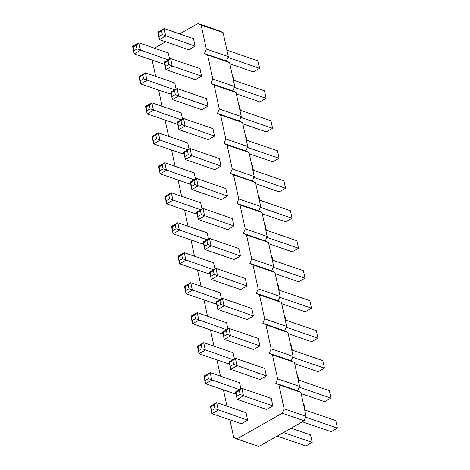 <?xml version="1.0" encoding="UTF-8"?>
<svg xmlns="http://www.w3.org/2000/svg" width="470" height="470" viewBox="0 0 470 470"><rect width="100%" height="100%" fill="white"/><g stroke="black" fill="none" stroke-linecap="round" stroke-linejoin="round"><path stroke-width="0.7" d="M201.154 25.069L206.336 49.05L204.468 53.48L226.434 61.029L228.303 56.606L223.121 32.624L219.948 31.055L197.982 23.5L201.154 25.069L223.121 32.624M154.418 48.199L165.704 41.795M179.622 33.905L197.982 23.5M155.646 76.369L152.127 60.084M162.132 106.349L158.607 90.064M168.613 136.329L165.093 120.044M175.093 166.309L171.574 150.024M181.579 196.284L178.054 180.004M188.059 226.264L184.54 209.978M194.539 256.244L191.02 239.959M201.019 286.224L197.5 269.939M207.505 316.204L203.98 299.919M213.985 346.179L210.466 329.899M220.465 376.159L216.946 359.873M226.945 406.139L223.426 389.853M204.468 53.48L207.634 55.049L212.822 79.031L210.948 83.46L214.114 85.029L219.302 109.011L217.428 113.435L220.6 115.003L225.782 138.991L223.914 143.415L227.081 144.983L232.268 168.971L230.394 173.395L233.561 174.963L238.748 198.945L236.874 203.375L240.041 204.944L245.228 228.925L243.354 233.355L246.527 234.924L251.709 258.905L249.84 263.329L253.007 264.898L258.195 288.886L256.32 293.309L259.487 294.878L264.675 318.866L262.8 323.289L265.973 324.858L271.155 348.84L269.281 353.27L272.453 354.838L277.635 378.82L275.767 383.25L278.933 384.818L284.121 408.8L282.247 413.224L236.868 438.945L233.702 437.376L229.906 419.833M200.449 210.736L202.993 208.445L232.374 218.544L233.995 226.041L227.692 229.613L198.311 219.513L196.689 212.017L202.993 208.445L204.614 215.936L198.311 219.513L197.3 212.522L200.449 210.736L201.26 214.484L198.111 216.27M203.463 243.343L202.482 243.901L173.101 233.802L171.485 226.305L177.783 222.733L179.405 230.23L173.101 233.802L172.091 226.816L175.239 225.03L176.05 228.773L172.901 230.559M175.239 225.03L177.783 222.733L207.164 232.832L208.492 238.977M225.894 188.564L227.509 196.061L221.211 199.633L191.831 189.533L190.209 182.037L196.513 178.465L225.894 188.564M164.999 196.325L165.61 196.836L168.759 195.05L171.303 192.753L172.925 200.249L166.621 203.821L164.999 196.325L171.303 192.753L200.684 202.858L202.012 209.003M196.983 213.368L196.002 213.921L166.621 203.821L165.61 196.836M184.023 153.408L183.036 153.966L153.661 143.861L152.039 136.371L158.343 132.798L159.959 140.289L153.661 143.861L152.644 136.876L155.799 135.09L156.61 138.838L153.455 140.624M155.799 135.09L158.343 132.798L187.718 142.898L189.046 149.043M190.503 183.388L189.522 183.946L160.141 173.841L158.519 166.345L164.823 162.773L166.445 170.269L160.141 173.841L159.13 166.856L162.279 165.07L163.09 168.818L159.935 170.604M162.279 165.07L164.823 162.773L194.198 172.878L195.532 179.023M181.003 120.802L183.547 118.505L212.928 128.61L214.549 136.106L208.245 139.678L178.864 129.573L177.249 122.077L183.547 118.505L185.168 126.001L178.864 129.573L177.854 122.588L181.003 120.802L181.814 124.55L178.665 126.336M187.489 150.782L190.033 148.485L219.408 158.59L221.029 166.08L214.725 169.652L185.35 159.553L183.729 152.057L190.033 148.485L191.648 155.981L185.35 159.553L184.334 152.568L187.489 150.782L188.3 154.53L185.145 156.316M171.057 93.448L170.075 94.006L140.695 83.907L139.073 76.41L145.377 72.838L146.998 80.335L140.695 83.907L139.684 76.921L142.833 75.135L143.644 78.878L140.495 80.664M142.833 75.135L145.377 72.838L174.758 82.937L176.086 89.083M164.283 62.122L164.894 62.627L168.043 60.842L170.587 58.55L199.962 68.649L201.583 76.146L195.285 79.718L165.904 69.619L164.283 62.122L170.587 58.55L172.208 66.041L201.583 76.146M177.537 123.428L176.555 123.986L147.175 113.887L145.559 106.39L151.857 102.818L153.479 110.315L147.175 113.887L146.164 106.896L149.313 105.11L150.124 108.858L146.975 110.644M149.313 105.11L151.857 102.818L181.238 112.918L182.566 119.063M170.763 92.102L171.374 92.608L174.523 90.822L177.067 88.53L206.447 98.63L208.069 106.126L201.765 109.698L172.384 99.593L170.763 92.102L177.067 88.53L178.688 96.021L208.069 106.126M190.926 316.24L191.537 316.751L194.686 314.965L197.23 312.668L198.851 320.164L192.547 323.736L190.926 316.24L197.23 312.668L226.611 322.772L227.938 328.918M222.909 333.283L221.928 333.841L192.547 323.736L191.537 316.751M219.895 300.677L222.439 298.38L251.82 308.485L253.436 315.975L247.138 319.547L217.757 309.448L216.135 301.952L222.439 298.38L224.061 305.876L217.757 309.448L216.746 302.463L219.895 300.677L220.706 304.425L217.557 306.211M216.429 303.303L215.448 303.861L186.067 293.756L184.446 286.265L190.75 282.693L192.371 290.184L186.067 293.756L185.057 286.771L188.206 284.985L189.016 288.733L185.867 290.519M188.206 284.985L190.75 282.693L220.13 292.792L221.458 298.938M206.935 240.716L209.473 238.425L238.854 248.524L240.476 256.021L234.172 259.593L204.797 249.488L203.175 241.997L209.473 238.425L211.095 245.916L204.797 249.488L203.78 242.502L206.935 240.716L207.74 244.465L204.591 246.251M245.334 278.504L246.956 286.001L240.652 289.573L211.277 279.468L209.655 271.971L215.959 268.399L245.334 278.504M177.966 256.285L178.571 256.79L181.726 255.004L184.269 252.713L185.885 260.21L179.587 263.782L177.966 256.285L184.269 252.713L213.644 262.812L214.972 268.958M209.949 273.323L208.962 273.881L179.587 263.782L178.571 256.79M203.892 376.2L204.497 376.711L207.652 374.925L210.196 372.628L211.811 380.124L205.513 383.696L203.892 376.2L210.196 372.628L239.571 382.727L240.899 388.872M235.875 393.237L234.888 393.795L205.513 383.696L204.497 376.711M229.389 363.263L228.408 363.815L199.033 353.716L197.412 346.22L203.71 342.648L205.331 350.144L199.033 353.716L198.017 346.731L201.172 344.945L201.977 348.693L198.828 350.479M201.172 344.945L203.71 342.648L233.091 352.753L234.418 358.898M232.862 360.631L235.4 358.34L264.78 368.439L266.402 375.935L260.098 379.507L230.723 369.408L229.101 361.912L235.4 358.34L237.021 365.836L230.723 369.408L229.707 362.417L232.862 360.631L233.666 364.379L230.517 366.165M226.376 330.657L228.919 328.36L258.3 338.459L259.922 345.955L253.618 349.527L224.237 339.428L222.621 331.932L228.919 328.36L230.541 335.856L224.237 339.428L223.226 332.443L226.376 330.657L227.186 334.399L224.037 336.185M246.057 412.707L247.672 420.204L241.374 423.776L211.993 413.676L210.372 406.18L216.676 402.608L246.057 412.707M235.582 391.892L236.187 392.397L239.342 390.611L241.886 388.32L271.261 398.419L272.882 405.916L266.584 409.488L237.203 399.382L235.582 391.892L241.886 388.32L243.507 395.811L272.882 405.916M193.481 38.669L195.103 46.166L188.799 49.738L159.424 39.639L157.803 32.142L164.106 28.57L193.481 38.669M164.576 63.474L163.595 64.026L134.214 53.927L132.593 46.43L138.897 42.858L140.518 50.355L134.214 53.927L133.198 46.941L136.353 45.155L137.164 48.904L134.009 50.69M136.353 45.155L138.897 42.858L168.272 52.963L169.605 59.108M207.634 55.049L229.601 62.598L226.434 61.029M229.601 62.598L234.788 86.586L232.914 91.01L236.081 92.578L241.269 116.56L239.395 120.99L242.561 122.558L247.749 146.54L245.875 150.97L249.047 152.538L254.229 176.52L252.361 180.95L255.527 182.519L260.715 206.5L258.841 210.924L262.007 212.493L267.195 236.481L265.321 240.904L268.493 242.473L273.675 266.455L271.801 270.885L274.974 272.453L280.155 296.435L278.287 300.865L281.454 302.433L286.641 326.415L284.767 330.845L287.934 332.413L293.121 356.395L291.247 360.819L294.42 362.388L299.601 386.375L297.727 390.799L300.9 392.368L306.082 416.355L304.213 420.779L258.835 446.5L236.868 438.945M206.336 49.05L228.303 56.606M212.822 79.031L234.788 86.586M210.948 83.46L232.914 91.01M214.114 85.029L236.081 92.578M219.302 109.011L241.269 116.56M217.428 113.435L239.395 120.99M220.6 115.003L242.561 122.558M225.782 138.991L247.749 146.54M223.914 143.415L245.875 150.97M227.081 144.983L249.047 152.538M232.268 168.971L254.229 176.52M230.394 173.395L252.361 180.95M233.561 174.963L255.527 182.519M238.748 198.945L260.715 206.5M236.874 203.375L258.841 210.924M240.041 204.944L262.007 212.493M245.228 228.925L267.195 236.481M243.354 233.355L265.321 240.904M246.527 234.924L268.493 242.473M251.709 258.905L273.675 266.455M249.84 263.329L271.801 270.885M253.007 264.898L274.974 272.453M258.195 288.886L280.155 296.435M256.32 293.309L278.287 300.865M259.487 294.878L281.454 302.433M264.675 318.866L286.641 326.415M262.8 323.289L284.767 330.845M265.973 324.858L287.934 332.413M271.155 348.84L293.121 356.395M269.281 353.27L291.247 360.819M272.453 354.838L294.42 362.388M277.635 378.82L299.601 386.375M275.767 383.25L297.727 390.799M278.933 384.818L300.9 392.368M284.121 408.8L306.082 416.355M282.247 413.224L304.213 420.779M201.26 214.484L233.995 226.041M176.05 228.773L207.123 239.759M193.969 180.762L196.513 178.465L198.134 185.961L191.831 189.533L190.82 182.548L193.969 180.762L194.78 184.504L191.631 186.29M194.78 184.504L227.509 196.061M168.759 195.05L169.57 198.798L200.637 209.779M156.61 138.838L187.677 149.818M163.09 168.818L194.157 179.799M181.814 124.55L214.549 136.106M188.3 154.53L221.029 166.08M143.644 78.878L174.711 89.864M168.043 60.842L168.853 64.59L172.208 66.041L165.904 69.619L164.894 62.627M150.124 108.858L181.197 119.844M174.523 90.822L175.334 94.57L178.688 96.021L172.384 99.593L171.374 92.608M194.686 314.965L195.496 318.713L226.564 329.693M220.706 304.425L253.436 315.975M189.016 288.733L220.083 299.713M207.74 244.465L240.476 256.021M213.415 270.697L215.959 268.399L217.581 275.896L211.277 279.468L210.26 272.483L213.415 270.697L214.226 274.445L211.071 276.231M214.226 274.445L246.956 286.001M181.726 255.004L182.536 258.753L213.603 269.739M207.652 374.925L208.463 378.667L239.53 389.654M201.977 348.693L233.05 359.673M233.666 364.379L266.402 375.935M227.186 334.399L259.922 345.955M214.132 404.899L216.676 402.608L218.297 410.104L211.993 413.676L210.983 406.685L214.132 404.899L214.943 408.647L211.794 410.433M214.943 408.647L247.672 420.204M239.342 390.611L240.152 394.359L243.507 395.811L237.203 399.382L236.187 392.397M161.562 30.867L164.106 28.57L165.722 36.067L159.424 39.639L158.408 32.653L161.562 30.867L162.373 34.61L159.218 36.396M162.373 34.61L195.103 46.166M137.164 48.904L168.231 59.884M265.803 230.042L296.899 240.734L298.515 248.225L292.217 251.797L268.764 243.736M266.831 237.332L298.515 248.225M271.166 254.84L271.689 255.022L272.806 260.198M260.351 207.352L292.034 218.245L285.731 221.822L262.284 213.756M259.322 200.061L290.413 210.754L292.034 218.245M264.68 224.86L265.203 225.042L266.326 230.218M251.72 164.905L252.243 165.082L253.365 170.263M258.2 194.886L258.723 195.062L259.845 200.243M246.356 140.101L277.453 150.794L279.074 158.29L272.77 161.862L249.317 153.796M247.39 147.398L279.074 158.29M252.837 170.081L283.933 180.774L285.554 188.27L279.25 191.842L255.797 183.776M253.871 177.372L285.554 188.27M238.754 104.945L239.277 105.127L240.399 110.303M236.357 93.841L259.804 101.902L266.108 98.33L264.487 90.839L233.396 80.147M234.424 87.438L266.108 98.33M245.24 134.925L245.763 135.107L246.879 140.283M242.837 123.822L266.29 131.882L272.588 128.31L270.967 120.813L239.876 110.127M240.904 117.418L272.588 128.31M290.607 344.78L291.136 344.957L292.252 350.138M285.249 319.976L316.339 330.669L317.961 338.165L311.657 341.737L288.21 333.671M286.277 327.267L317.961 338.165M284.127 314.8L284.65 314.976L285.772 320.158M272.283 260.022L303.379 270.708L305.001 278.205L298.697 281.777L275.244 273.716M273.317 267.312L305.001 278.205M279.797 297.293L311.481 308.185L305.177 311.757L281.724 303.69M278.763 289.996L309.859 300.688L311.481 308.185M277.647 284.82L278.17 285.002L279.292 290.178M303.573 404.735L304.096 404.917L305.218 410.093M297.093 374.755L297.616 374.937L298.732 380.113M298.209 379.936L329.305 390.629L330.927 398.119L324.623 401.691L301.17 393.631M299.243 387.227L330.927 398.119M291.729 349.956L322.825 360.649L324.441 368.139L318.143 371.717L294.69 363.651M292.757 357.247L324.441 368.139M283.498 432.523L312.197 442.387L305.894 445.96L277.194 436.095M291.118 428.205L310.576 434.897L312.197 442.387M302.404 421.802L331.103 431.672L337.407 428.099L335.786 420.603L304.695 409.916M305.723 417.207L337.407 428.099M227.944 57.458L259.628 68.35L253.324 71.922L229.871 63.861M226.91 50.167L258.007 60.859L259.628 68.35M232.274 74.965L232.797 75.147L233.919 80.323M196.689 212.017L197.3 212.522M171.485 226.305L172.091 226.816M190.209 182.037L190.82 182.548M169.57 198.798L166.421 200.584M152.039 136.371L152.644 136.876M158.519 166.345L159.13 166.856M177.249 122.077L177.854 122.588M183.729 152.057L184.334 152.568M139.073 76.41L139.684 76.921M168.853 64.59L165.699 66.376M145.559 106.39L146.164 106.896M175.334 94.57L172.184 96.356M195.496 318.713L192.347 320.499M216.135 301.952L216.746 302.463M184.446 286.265L185.057 286.771M203.175 241.997L203.78 242.502M209.655 271.971L210.26 272.483M182.536 258.753L179.381 260.539M208.463 378.667L205.308 380.459M197.412 346.22L198.017 346.731M229.101 361.912L229.707 362.417M222.621 331.932L223.226 332.443M210.372 406.18L210.983 406.685M240.152 394.359L236.998 396.145M157.803 32.142L158.408 32.653M132.593 46.43L133.198 46.941"/></g></svg>
